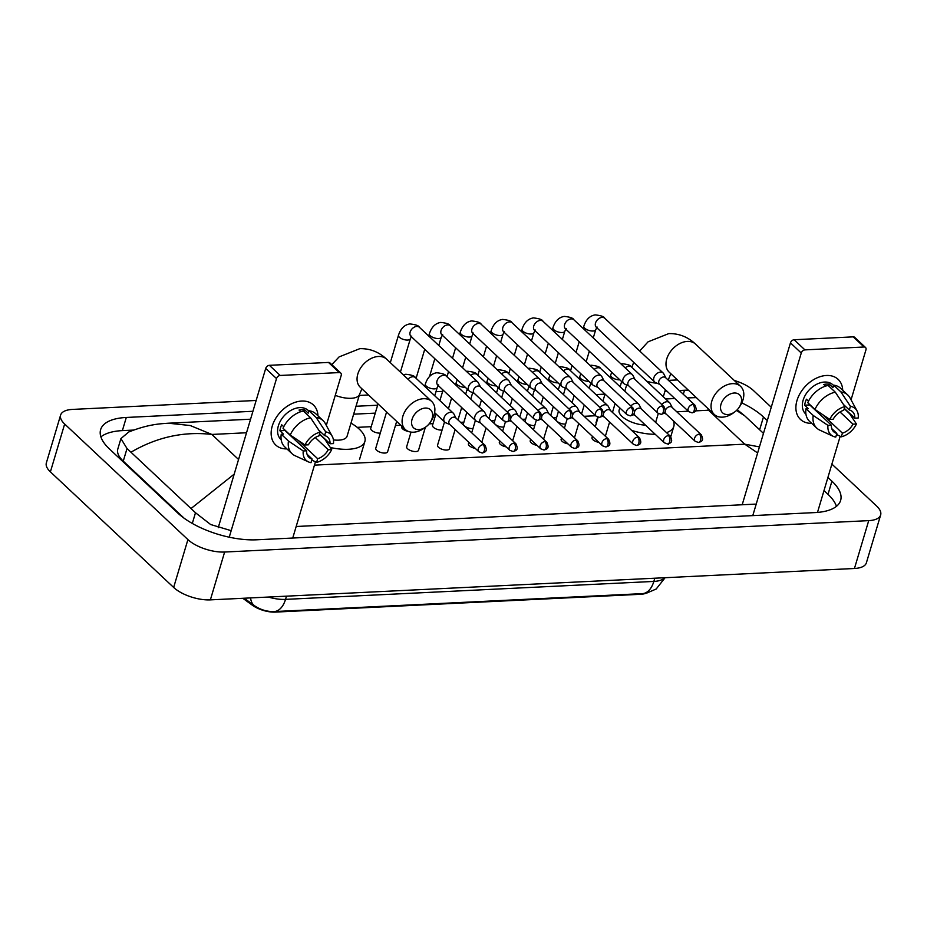 <?xml version="1.0" encoding="UTF-8"?>
<svg xmlns="http://www.w3.org/2000/svg" width="927" height="927" viewBox="0 0 927 927"><rect width="100%" height="100%" fill="white"/><g stroke="black" fill="none" stroke-linecap="round" stroke-linejoin="round"><path stroke-width="1.39" d="M242.816 598.286L252.445 605.285A18.563 7.787 16.6 0 0 275.307 612.098L640.742 594.288A18.563 7.787 16.6 0 0 645.98 593.222M244.172 598.216L254.369 605.632C260.336 609.711 266.872 611.704 273.986 611.588L642.307 593.639A24.067 14.044 87.2 0 0 642.399 593.628L274.079 611.577A24.067 14.044 -92.8 0 0 285.528 599.375L653.848 581.426A24.067 14.044 87.2 0 1 642.399 593.628L646.768 593.071L656.2 589.004L665.111 577.706M826.444 375.481A27.497 19.119 -46.8 0 1 842.713 390.244A27.497 19.119 -46.8 0 0 838.112 379.34A27.497 19.119 -46.8 0 0 826.444 375.481A27.497 19.119 -46.8 0 0 797.081 400.209A27.497 19.119 -46.8 0 0 811.67 423.338A27.497 19.119 -46.8 0 1 800.499 419.456A27.497 19.119 -46.8 0 1 800.268 393.094A27.497 19.119 -46.8 0 1 826.444 375.481M817.487 512.422L840.186 436.269M851.056 399.827L865.945 349.861A3.441 2.387 133.2 0 0 865.517 347.486A3.441 2.387 133.2 0 0 864.057 346.999L853.246 336.86A3.441 2.387 -46.8 0 1 854.706 337.347L865.517 347.486M804.937 349.885A3.441 2.387 133.2 0 0 801.264 353.013L790.453 342.874A3.441 2.387 -46.8 0 1 794.126 339.745L804.937 349.885L864.057 346.999M752.782 515.621L801.264 353.013M794.126 339.745L853.246 336.86M790.453 342.874L742.191 504.763M843.466 404.485L849.329 409.989A13.754 9.56 -46.8 0 1 852.492 411.669A13.754 9.56 -46.8 0 1 854.787 418.181L844.323 408.378M840.001 411.97L853.002 424.172A13.754 9.56 -46.8 0 1 842.423 433.152L822.736 414.682M818.715 413.315A13.754 9.56 133.2 0 0 820.268 413.025M816.061 410.186A13.754 9.56 -46.8 0 1 815.47 410.279M825.528 386.119L823.779 384.473A19.942 13.859 -46.8 0 1 826.641 384.079A19.942 13.859 -46.8 0 1 829.352 384.207L832.956 387.59L833.674 385.157A22.688 15.782 -46.8 0 1 840.592 388.262L847.799 395.018A22.688 15.782 -46.8 0 1 850.001 397.88L857.046 410.916A17.88 12.433 -46.8 0 1 858.217 418.019L854.787 418.181M805.945 414.195L805.667 413.94A19.942 13.859 -46.8 0 1 805.505 394.832A19.942 13.859 -46.8 0 1 824.474 382.051A19.942 13.859 -46.8 0 1 832.944 384.856L833.593 385.458M808.506 401.159L806.432 399.213A19.942 13.859 -46.8 0 0 804.648 405.192L808.251 408.575L805.992 408.68L813.199 415.447L827.973 425.389L831.403 425.215L809.781 404.948A13.754 9.56 133.2 0 1 809.804 404.601M831.797 428.68L836.849 433.419L835.76 437.104A17.88 12.433 -46.8 0 1 833.234 436.327L819.758 430.128A22.688 15.782 -46.8 0 1 816.768 428.112L809.549 421.356A22.688 15.782 -46.8 0 1 805.992 408.68M807.776 402.7A22.688 15.782 -46.8 0 1 828.101 385.435L835.308 392.191L844.856 406.582L843.755 410.255A13.754 9.56 -46.8 0 0 833.188 419.236L829.758 419.41L814.984 409.456L807.776 402.7M853.002 424.172L856.432 423.998L849.584 413.674L844.23 408.656M816.768 428.112A22.688 15.782 -46.8 0 1 813.199 415.447M814.984 409.456A22.688 15.782 -46.8 0 1 835.308 392.191M836.536 434.485L841.334 436.826L842.423 433.152M856.432 423.998A17.88 12.433 -46.8 0 1 841.334 436.826M833.234 436.327A17.88 12.433 -46.8 0 1 827.973 425.389M829.758 419.41A17.88 12.433 -46.8 0 1 844.856 406.582M836.849 433.419A13.754 9.56 -46.8 0 1 833.686 431.727A13.754 9.56 -46.8 0 1 831.403 425.215M849.329 409.989L850.43 406.304L840.882 391.924L833.674 385.157M840.882 391.924A22.688 15.782 -46.8 0 1 847.799 395.018M850.43 406.304A17.88 12.433 -46.8 0 1 857.046 410.916M828.796 386.084L829.352 384.207M820.244 414.751L820.673 413.303M804.648 405.192L809.781 404.948M734.242 393.013A12.375 8.61 133.2 0 0 720.997 404.265A12.375 8.61 133.2 0 0 727.822 414.543A12.375 8.61 133.2 0 0 734.972 411.75A12.375 8.61 133.2 0 0 739.236 407.196A12.375 8.61 133.2 0 0 734.242 393.013M734.972 411.75L733.558 412.805A19.247 13.384 -46.8 0 1 722.434 417.15A19.247 13.384 -46.8 0 1 714.265 414.439A19.247 13.384 -46.8 0 1 714.091 395.991A19.247 13.384 -46.8 0 1 732.423 383.651A19.247 13.384 -46.8 0 1 740.592 386.362A19.247 13.384 -46.8 0 1 740.198 405.725L739.236 407.196M619.792 407.903L619.132 410.128A19.247 8.076 16.6 0 0 621.971 416.385A19.247 8.076 16.6 0 0 645.435 425.111M655.459 422.248A19.247 8.076 16.6 0 0 656.026 421.125L658.297 413.5M673.234 420.707A37.81 15.863 -163.4 0 1 673.813 426.432A37.81 15.863 -163.4 0 1 666.536 432.642M655.204 434.276A37.81 15.863 -163.4 0 1 631.635 430.395M425.308 408.065A12.375 8.61 133.2 0 0 412.063 419.328A12.375 8.61 133.2 0 0 418.888 429.607A12.375 8.61 133.2 0 0 426.038 426.802A12.375 8.61 133.2 0 0 430.302 422.26A12.375 8.61 133.2 0 0 425.308 408.065M426.038 426.802L424.624 427.857A19.247 13.384 -46.8 0 1 413.5 432.202A19.247 13.384 -46.8 0 1 405.319 429.502A19.247 13.384 -46.8 0 1 405.157 411.043A19.247 13.384 -46.8 0 1 423.488 398.714A19.247 13.384 -46.8 0 1 431.658 401.414A19.247 13.384 -46.8 0 1 431.264 420.777L430.302 422.26M350.997 423.106A37.81 15.863 -163.4 0 1 359.317 429.189A37.81 15.863 -163.4 0 1 364.879 441.484A37.81 15.863 -163.4 0 1 330.313 447.498M333.43 439.919A19.247 8.076 16.6 0 0 347.092 436.188L359.572 394.323A19.247 8.076 16.6 0 1 351.217 398.286A19.247 8.076 16.6 0 1 335.273 395.342M558.46 411.345L556.096 419.271A6.188 2.596 16.6 0 0 557.011 421.287A6.188 2.596 16.6 0 0 565.644 424.056M665.829 377.868L663.755 373.824A6.188 4.299 133.2 0 0 663.118 372.978A6.188 4.299 133.2 0 0 660.499 372.109A6.188 4.299 133.2 0 0 653.871 377.729A6.188 4.299 133.2 0 0 654.659 382.005A6.188 4.299 133.2 0 0 655.54 382.584L659.711 384.392M692.99 404.485A4.473 3.105 133.2 0 1 694.879 405.122L665.551 377.613A4.473 3.105 133.2 0 0 663.651 376.976A4.473 3.105 133.2 0 0 658.865 381.043A4.473 3.105 133.2 0 0 659.433 384.126L688.773 411.634L692.04 412.839A4.473 2.607 87.2 0 0 694.172 410.568A4.473 2.607 -92.8 0 0 692.99 404.485A4.473 3.105 133.2 0 0 688.738 407.359A4.473 3.105 133.2 0 0 688.773 411.634M527.567 412.851L525.203 420.777A6.188 2.596 16.6 0 0 526.119 422.793A6.188 2.596 16.6 0 0 534.752 425.563M634.937 379.375L632.863 375.331A6.188 4.299 133.2 0 0 632.226 374.485A6.188 4.299 133.2 0 0 629.595 373.616A6.188 4.299 133.2 0 0 622.979 379.236A6.188 4.299 133.2 0 0 623.767 383.511A6.188 4.299 133.2 0 0 624.647 384.091L628.819 385.899M662.098 405.991A4.473 3.105 133.2 0 1 663.987 406.629L634.659 379.12A4.473 3.105 133.2 0 0 632.759 378.483A4.473 3.105 133.2 0 0 627.973 382.55A4.473 3.105 133.2 0 0 628.541 385.632L657.88 413.141L661.148 414.346A4.473 2.607 87.2 0 0 663.28 412.075A4.473 2.607 -92.8 0 0 662.098 405.991A4.473 3.105 133.2 0 0 657.834 408.853A4.473 3.105 133.2 0 0 657.88 413.141M496.675 414.357L494.311 422.283A6.188 2.596 16.6 0 0 495.227 424.299A6.188 2.596 16.6 0 0 503.859 427.069M604.045 380.881L601.971 376.837A6.188 4.299 133.2 0 0 601.333 375.991A6.188 4.299 133.2 0 0 598.703 375.122A6.188 4.299 133.2 0 0 592.086 380.742A6.188 4.299 133.2 0 0 592.874 385.018A6.188 4.299 133.2 0 0 593.755 385.597L597.927 387.405M631.194 407.498A4.473 3.105 133.2 0 1 633.095 408.123L603.767 380.615A4.473 3.105 133.2 0 0 601.866 379.989A4.473 3.105 133.2 0 0 597.081 384.056A4.473 3.105 133.2 0 0 597.648 387.138L626.988 414.647L630.256 415.852A4.473 2.607 87.2 0 0 632.388 413.581A4.473 2.607 -92.8 0 0 631.194 407.498A4.473 3.105 133.2 0 0 626.942 410.36A4.473 3.105 133.2 0 0 626.988 414.647M466.826 412.353L463.419 423.79A6.188 2.596 16.6 0 0 464.334 425.806A6.188 2.596 16.6 0 0 472.967 428.575M573.153 382.387L571.078 378.343A6.188 4.299 133.2 0 0 570.441 377.498A6.188 4.299 133.2 0 0 567.811 376.629A6.188 4.299 133.2 0 0 561.194 382.248A6.188 4.299 133.2 0 0 561.971 386.524A6.188 4.299 133.2 0 0 562.863 387.092L567.034 388.911M600.302 409.004A4.473 3.105 133.2 0 1 602.202 409.63L572.874 382.121A4.473 3.105 133.2 0 0 570.974 381.495A4.473 3.105 133.2 0 0 566.188 385.562A4.473 3.105 133.2 0 0 566.756 388.645L596.096 416.153L599.363 417.359A4.473 2.607 87.2 0 0 601.484 415.087A4.473 2.607 -92.8 0 0 600.302 409.004A4.473 3.105 133.2 0 0 596.049 411.866A4.473 3.105 133.2 0 0 596.096 416.153M435.933 413.859L432.527 425.296A6.188 2.596 16.6 0 0 433.43 427.301A6.188 2.596 16.6 0 0 442.063 430.07M542.249 383.894L540.186 379.85A6.188 4.299 133.2 0 0 539.549 379.004A6.188 4.299 133.2 0 0 536.918 378.135A6.188 4.299 133.2 0 0 530.29 383.755A6.188 4.299 133.2 0 0 531.078 388.031A6.188 4.299 133.2 0 0 531.971 388.598L536.142 390.418M569.41 410.51A4.473 3.105 133.2 0 1 571.31 411.136L541.971 383.627A4.473 3.105 133.2 0 0 540.082 383.002A4.473 3.105 133.2 0 0 535.296 387.069A4.473 3.105 133.2 0 0 535.864 390.151L565.192 417.66L568.471 418.865A4.473 2.607 87.2 0 0 570.592 416.594A4.473 2.607 -92.8 0 0 569.41 410.51A4.473 3.105 133.2 0 0 565.157 413.372A4.473 3.105 133.2 0 0 565.192 417.66M401.808 426.2L401.634 426.802A6.188 2.596 16.6 0 0 402.538 428.807A6.188 2.596 16.6 0 0 408.413 431.437M511.356 385.4L509.282 381.345A6.188 4.299 133.2 0 0 508.656 380.499A6.188 4.299 133.2 0 0 506.026 379.63A6.188 4.299 133.2 0 0 499.398 385.261A6.188 4.299 133.2 0 0 500.186 389.525A6.188 4.299 133.2 0 0 501.078 390.105L505.25 391.912M538.517 412.017A4.473 3.105 133.2 0 1 540.418 412.642L511.078 385.134A4.473 3.105 133.2 0 0 509.19 384.508A4.473 3.105 133.2 0 0 504.404 388.575A4.473 3.105 133.2 0 0 504.972 391.657L534.3 419.166L537.579 420.371A4.473 2.607 87.2 0 0 539.699 418.1A4.473 2.607 -92.8 0 0 538.517 412.017A4.473 3.105 133.2 0 0 534.265 414.879A4.473 3.105 133.2 0 0 534.3 419.166M378.019 403.894L370.742 428.309A6.188 2.596 16.6 0 0 371.646 430.313A6.188 2.596 16.6 0 0 380.279 433.083M480.464 386.907L478.39 382.851A6.188 4.299 133.2 0 0 477.764 382.005A6.188 4.299 133.2 0 0 475.134 381.136A6.188 4.299 133.2 0 0 468.506 386.768A6.188 4.299 133.2 0 0 469.294 391.032A6.188 4.299 133.2 0 0 470.186 391.611L474.357 393.419M507.625 413.523A4.473 3.105 133.2 0 1 509.526 414.149L480.186 386.64A4.473 3.105 133.2 0 0 478.286 386.014A4.473 3.105 133.2 0 0 473.512 390.082A4.473 3.105 133.2 0 0 474.079 393.164L503.407 420.673L506.687 421.878A4.473 2.607 87.2 0 0 508.807 419.607A4.473 2.607 -92.8 0 0 507.625 413.523A4.473 3.105 133.2 0 0 503.373 416.385A4.473 3.105 133.2 0 0 503.407 420.673M592.423 436.35L592.017 437.718A6.188 2.596 16.6 0 0 592.921 439.722A6.188 2.596 16.6 0 0 598.819 442.353M672.214 407.498L670.14 403.454A6.188 4.299 133.2 0 0 669.514 402.608A6.188 4.299 133.2 0 0 666.884 401.739A6.188 4.299 133.2 0 0 661.797 404.566M665.088 411.518A4.473 3.105 133.2 0 0 665.829 413.755L695.157 441.264L698.437 442.469A4.473 2.607 87.2 0 0 700.557 440.198A4.473 2.607 -92.8 0 0 699.375 434.114A4.473 3.105 133.2 0 0 695.123 436.988A4.473 3.105 133.2 0 0 695.157 441.264M699.375 434.114A4.473 3.105 133.2 0 1 701.275 434.751L671.936 407.243A4.473 3.105 133.2 0 0 670.047 406.605A4.473 3.105 133.2 0 0 665.377 410.313M561.53 437.857L561.125 439.224A6.188 2.596 16.6 0 0 562.029 441.229A6.188 2.596 16.6 0 0 567.927 443.859M641.322 409.004L639.248 404.96A6.188 4.299 133.2 0 0 638.622 404.114A6.188 4.299 133.2 0 0 635.992 403.245A6.188 4.299 133.2 0 0 630.905 406.072M634.195 413.025A4.473 3.105 133.2 0 0 634.937 415.261L664.265 442.77L667.544 443.975A4.473 2.607 87.2 0 0 669.665 441.704A4.473 2.607 -92.8 0 0 668.483 435.62A4.473 3.105 133.2 0 0 664.23 438.483A4.473 3.105 133.2 0 0 664.265 442.77M668.483 435.62A4.473 3.105 133.2 0 1 670.383 436.258L641.044 408.749A4.473 3.105 133.2 0 0 639.143 408.112A4.473 3.105 133.2 0 0 634.485 411.82M530.638 439.363L530.232 440.719A6.188 2.596 16.6 0 0 531.136 442.735A6.188 2.596 16.6 0 0 537.034 445.366M610.429 410.51L608.355 406.466A6.188 4.299 133.2 0 0 607.73 405.62A6.188 4.299 133.2 0 0 605.099 404.751A6.188 4.299 133.2 0 0 600.012 407.579M603.303 414.531A4.473 3.105 133.2 0 0 604.033 416.768L633.373 444.276L636.652 445.481A4.473 2.607 87.2 0 0 638.773 443.21A4.473 2.607 -92.8 0 0 637.591 437.127A4.473 3.105 133.2 0 0 633.338 439.989A4.473 3.105 133.2 0 0 633.373 444.276M637.591 437.127A4.473 3.105 133.2 0 1 639.491 437.753L610.151 410.244A4.473 3.105 133.2 0 0 608.251 409.618A4.473 3.105 133.2 0 0 603.593 413.326M499.746 440.87L499.34 442.225A6.188 2.596 16.6 0 0 500.244 444.242A6.188 2.596 16.6 0 0 506.142 446.872M579.537 412.017L577.463 407.973A6.188 4.299 133.2 0 0 576.826 407.127A6.188 4.299 133.2 0 0 574.207 406.258A6.188 4.299 133.2 0 0 569.12 409.085M572.411 416.038A4.473 3.105 133.2 0 0 573.141 418.274L602.48 445.783L605.76 446.988A4.473 2.607 87.2 0 0 607.88 444.717A4.473 2.607 -92.8 0 0 606.698 438.633A4.473 3.105 133.2 0 0 602.446 441.495A4.473 3.105 133.2 0 0 602.48 445.783M606.698 438.633A4.473 3.105 133.2 0 1 608.599 439.259L579.259 411.75A4.473 3.105 133.2 0 0 577.359 411.125A4.473 3.105 133.2 0 0 572.701 414.821M468.842 442.376L468.436 443.732A6.188 2.596 16.6 0 0 469.352 445.748A6.188 2.596 16.6 0 0 475.25 448.378M548.645 413.523L546.571 409.479A6.188 4.299 133.2 0 0 545.933 408.633A6.188 4.299 133.2 0 0 543.315 407.764A6.188 4.299 133.2 0 0 538.216 410.591M541.519 417.544A4.473 3.105 133.2 0 0 542.249 419.78L571.588 447.289L574.856 448.494A4.473 2.607 87.2 0 0 576.988 446.223A4.473 2.607 -92.8 0 0 575.806 440.14A4.473 3.105 133.2 0 0 571.553 443.002A4.473 3.105 133.2 0 0 571.588 447.289M575.806 440.14A4.473 3.105 133.2 0 1 577.695 440.765L548.367 413.257A4.473 3.105 133.2 0 0 546.466 412.631A4.473 3.105 133.2 0 0 541.808 416.327M444.508 421.901L437.544 445.238A6.188 2.596 16.6 0 0 438.459 447.254A6.188 2.596 16.6 0 0 444.809 449.954A6.188 2.596 16.6 0 0 449.41 448.772L455.145 429.525M517.753 415.029L515.679 410.974A6.188 4.299 133.2 0 0 515.041 410.128A6.188 4.299 133.2 0 0 512.411 409.259A6.188 4.299 133.2 0 0 507.324 412.098M510.626 419.05A4.473 3.105 133.2 0 0 511.356 421.287L540.696 448.795L543.964 450.001A4.473 2.607 87.2 0 0 546.096 447.729A4.473 2.607 -92.8 0 0 544.914 441.646A4.473 3.105 133.2 0 0 540.65 444.508A4.473 3.105 133.2 0 0 540.696 448.795M544.914 441.646A4.473 3.105 133.2 0 1 546.803 442.272L517.475 414.763A4.473 3.105 133.2 0 0 515.574 414.137A4.473 3.105 133.2 0 0 510.916 417.834M411.02 432.098L406.652 446.744A6.188 2.596 16.6 0 0 407.567 448.761A6.188 2.596 16.6 0 0 413.917 451.461A6.188 2.596 16.6 0 0 418.517 450.279L425.366 427.312M486.86 416.536L484.786 412.48A6.188 4.299 133.2 0 0 484.149 411.634A6.188 4.299 133.2 0 0 481.519 410.765A6.188 4.299 133.2 0 0 474.902 416.397A6.188 4.299 133.2 0 0 475.69 420.661A6.188 4.299 133.2 0 0 476.571 421.24L480.742 423.048M514.01 443.152A4.473 3.105 133.2 0 1 515.91 443.778L486.582 416.269A4.473 3.105 133.2 0 0 484.682 415.644A4.473 3.105 133.2 0 0 479.896 419.711A4.473 3.105 133.2 0 0 480.464 422.793L509.804 450.302L513.071 451.507A4.473 2.607 87.2 0 0 515.203 449.236A4.473 2.607 -92.8 0 0 514.01 443.152A4.473 3.105 133.2 0 0 509.757 446.014A4.473 3.105 133.2 0 0 509.804 450.302M386.594 411.924L375.759 448.251A6.188 2.596 16.6 0 0 376.675 450.267A6.188 2.596 16.6 0 0 383.025 452.967A6.188 2.596 16.6 0 0 387.613 451.785L396.675 421.391M455.968 418.042L453.894 413.987A6.188 4.299 133.2 0 0 453.257 413.141A6.188 4.299 133.2 0 0 450.626 412.272A6.188 4.299 133.2 0 0 444.01 417.903A6.188 4.299 133.2 0 0 444.786 422.167A6.188 4.299 133.2 0 0 445.678 422.747L449.85 424.554M483.118 444.659A4.473 3.105 133.2 0 1 485.018 445.284L455.678 417.776A4.473 3.105 133.2 0 0 453.79 417.15A4.473 3.105 133.2 0 0 449.004 421.217A4.473 3.105 133.2 0 0 449.572 424.299L478.9 451.808L482.179 453.013A4.473 2.607 87.2 0 0 484.3 450.742A4.473 2.607 -92.8 0 0 483.118 444.659A4.473 3.105 133.2 0 0 478.865 447.521A4.473 3.105 133.2 0 0 478.9 451.808M301.692 401.055A27.497 19.119 -46.8 0 1 317.961 415.817A27.497 19.119 -46.8 0 0 313.372 404.914A27.497 19.119 -46.8 0 0 301.692 401.055A27.497 19.119 -46.8 0 0 272.341 425.783A27.497 19.119 -46.8 0 0 286.93 448.911A27.497 19.119 -46.8 0 1 275.748 445.03A27.497 19.119 -46.8 0 1 275.516 418.668A27.497 19.119 -46.8 0 1 301.692 401.055M292.735 538.042L315.447 461.843M326.304 425.4L341.206 375.435A3.441 2.387 133.2 0 0 340.765 373.06A3.441 2.387 133.2 0 0 339.305 372.573L328.494 362.434A3.441 2.387 -46.8 0 1 329.954 362.92L340.765 373.06M280.197 375.458A3.441 2.387 133.2 0 0 276.513 378.587L265.701 368.448A3.441 2.387 -46.8 0 1 269.386 365.319L280.197 375.458L339.305 372.573M229.236 537.197L276.513 378.587M269.386 365.319L328.494 362.434M265.701 368.448L218.216 527.73M318.714 430.058L324.589 435.563A13.754 9.56 -46.8 0 1 327.752 437.243A13.754 9.56 -46.8 0 1 330.035 443.755L319.572 433.952M315.25 437.544L328.251 449.746A13.754 9.56 -46.8 0 1 317.683 458.726L297.996 440.255M293.963 438.888A13.754 9.56 133.2 0 0 295.528 438.598M291.321 435.76A13.754 9.56 -46.8 0 1 290.719 435.852M300.788 411.692L299.027 410.047A19.942 13.859 -46.8 0 1 301.901 409.653A19.942 13.859 -46.8 0 1 304.601 409.78L308.204 413.164L308.934 410.731A22.688 15.782 -46.8 0 1 315.852 413.836L323.06 420.591A22.688 15.782 -46.8 0 1 325.25 423.454L332.306 436.49A17.88 12.433 -46.8 0 1 333.465 443.593L330.035 443.755M281.194 439.769L280.927 439.514A19.942 13.859 -46.8 0 1 280.754 420.406A19.942 13.859 -46.8 0 1 299.734 407.625A19.942 13.859 -46.8 0 1 308.204 410.429L308.842 411.032M283.766 426.733L281.692 424.786A19.942 13.859 -46.8 0 0 279.908 430.765L283.511 434.149L281.252 434.253L288.459 441.02L303.233 450.962L306.652 450.789L285.029 430.522A13.754 9.56 133.2 0 1 285.064 430.174M307.057 454.253L312.109 458.992L311.008 462.677A17.88 12.433 -46.8 0 1 308.482 461.901L295.018 455.702A22.688 15.782 -46.8 0 1 292.017 453.685L284.809 446.93A22.688 15.782 -46.8 0 1 281.252 434.253M283.025 428.274A22.688 15.782 -46.8 0 1 303.361 411.009L310.568 417.764L320.105 432.156L319.015 435.829A13.754 9.56 -46.8 0 0 308.436 444.809L305.006 444.983L290.232 435.03L283.025 428.274M328.251 449.746L331.681 449.572L324.832 439.247L319.491 434.23M292.017 453.685A22.688 15.782 -46.8 0 1 288.459 441.02M290.232 435.03A22.688 15.782 -46.8 0 1 310.568 417.764M311.785 460.059L316.582 462.399L317.683 458.726M331.681 449.572A17.88 12.433 -46.8 0 1 316.582 462.399M308.482 461.901A17.88 12.433 -46.8 0 1 303.233 450.962M305.006 444.983A17.88 12.433 -46.8 0 1 320.105 432.156M312.109 458.992A13.754 9.56 -46.8 0 1 308.946 457.301A13.754 9.56 -46.8 0 1 306.652 450.789M324.589 435.563L325.69 431.878L316.142 417.498L308.934 410.731M316.142 417.498A22.688 15.782 -46.8 0 1 323.06 420.591M325.69 431.878A17.88 12.433 -46.8 0 1 332.306 436.49M304.044 411.658L304.601 409.78M295.504 440.325L295.933 438.877M279.908 430.765L285.029 430.522M831.89 464.103L876.606 506.026A27.497 11.53 -163.4 0 1 880.65 514.972L866.386 562.816A27.497 11.53 -163.4 0 1 854.451 568.483L210.371 599.873A27.497 11.53 -163.4 0 1 173.65 587.44L50.394 471.866A27.497 11.53 -163.4 0 1 46.35 462.921L60.614 415.076A27.497 11.53 -163.4 0 1 72.549 409.41L256.165 400.464M880.65 514.972A27.497 11.53 -163.4 0 1 868.715 520.638L224.635 552.028A27.497 11.53 -163.4 0 1 187.914 539.595L64.658 424.021A27.497 11.53 -163.4 0 1 60.614 415.076M734.323 380.487A27.497 11.53 -163.4 0 1 753.35 390.452L771.264 407.243M359.236 395.435L368.529 394.983M435.98 391.704L442.631 391.379M466.872 390.197L468.32 390.128M497.764 388.691L499.213 388.622M528.657 387.185L530.105 387.115M559.549 385.678L561.009 385.609M590.441 384.172L591.901 384.102M621.333 382.666L622.793 382.596M668.494 380.371L677.463 379.931M252.932 411.287L126.304 417.463A59.119 24.797 16.6 0 0 100.637 429.63A59.119 24.797 16.6 0 0 109.34 448.853L177.81 513.071A59.119 24.797 16.6 0 0 256.756 539.792L814.96 512.585A59.119 24.797 16.6 0 0 840.627 500.418A59.119 24.797 16.6 0 0 831.925 481.183L827.915 477.428M767.289 420.568L763.454 416.976A59.119 24.797 16.6 0 0 741.785 402.886M688.367 390.163A59.119 24.797 16.6 0 0 684.508 390.255L679.306 390.51M666.884 391.113L664.949 391.206M605.007 394.126L595.945 394.566M377.625 405.215L356.014 406.258M133.639 430.07L122.376 430.615A59.119 24.797 16.6 0 0 100.892 436.872M836.455 506.339A59.119 24.797 16.6 0 0 828.008 494.346L823.999 490.592M231.182 530.673L210.638 524.52L195.493 512.735L127.022 448.529L120.916 438.598L117.799 449.074A37.126 15.574 16.6 0 0 123.256 461.148L184.149 518.239M756.223 504.079L296.165 526.501M120.916 438.598L128.737 431.994C148.807 424.045 160.603 423.801 168.366 423.21L190.255 425.539L211.854 434.439C183.928 431.206 157.115 437.046 131.414 451.959M757.637 452.967L744.74 444.172L759.445 446.895M314.462 465.134L744.74 444.172L708.564 410.232L707.637 408.239M696.293 397.602L687.208 397.926M191.414 508.228L234.207 474.126M763.466 433.373L744.902 415.968L736.536 410.441M640.742 594.288L640.916 593.709M275.307 612.098L275.493 611.519M252.445 605.285L252.7 604.416M254.369 605.632A24.067 14.044 -54 0 1 250.603 597.903M268.262 597.046A27.497 11.53 16.6 0 0 285.528 599.375L286.478 596.154M654.798 578.205L653.848 581.426A27.497 11.53 16.6 0 0 664.671 577.73M639.7 351.009L648.054 341.831L668.738 333.616C678.865 333.361 687.799 336.86 695.551 344.114A19.247 13.384 133.2 0 0 687.37 341.414A19.247 13.384 133.2 0 0 669.051 353.743A19.247 13.384 133.2 0 0 669.213 372.202L714.265 414.439M668.158 380.058A19.247 8.076 16.6 0 0 668.506 379.259L670.835 373.72M646.64 381.159A19.247 8.076 16.6 0 0 656.965 383.199M331.785 364.635L339.12 356.895L359.803 348.668C369.931 348.413 378.865 351.912 386.617 359.178A19.247 13.384 133.2 0 0 378.436 356.466A19.247 13.384 133.2 0 0 360.116 368.807A19.247 13.384 133.2 0 0 360.279 387.254L405.319 429.502M583.164 328.471L583.836 326.211A6.188 2.596 16.6 0 0 584.752 328.228A6.188 2.596 16.6 0 0 593.326 330.997A6.188 2.596 16.6 0 0 595.702 329.745L597.139 327.046M583.836 326.211C586.026 319.548 589.804 315.771 595.169 314.902C600.974 315.493 604.172 316.617 604.775 318.262A6.188 4.299 133.2 0 0 602.144 317.393A6.188 4.299 133.2 0 0 601.832 317.416A6.188 4.299 133.2 0 0 596.165 321.518A6.188 4.299 133.2 0 0 596.316 327.289L596.721 327.173M552.272 329.977L552.944 327.718A6.188 2.596 16.6 0 0 553.859 329.734A6.188 2.596 16.6 0 0 562.434 332.503A6.188 2.596 16.6 0 0 564.81 331.252L566.246 328.552M552.944 327.718C555.134 321.055 558.911 317.277 564.276 316.408C570.082 316.999 573.28 318.123 573.883 319.769A6.188 4.299 133.2 0 0 571.252 318.9A6.188 4.299 133.2 0 0 570.939 318.923A6.188 4.299 133.2 0 0 565.273 323.025A6.188 4.299 133.2 0 0 565.424 328.795L565.829 328.679M521.38 331.484L522.052 329.224A6.188 2.596 16.6 0 0 522.967 331.24A6.188 2.596 16.6 0 0 531.53 334.01A6.188 2.596 16.6 0 0 533.917 332.758L535.354 330.058M522.052 329.224C524.242 322.561 528.008 318.784 533.384 317.915C539.19 318.506 542.388 319.63 542.99 321.275A6.188 4.299 133.2 0 0 540.36 320.406A6.188 4.299 133.2 0 0 540.047 320.429A6.188 4.299 133.2 0 0 534.381 324.531A6.188 4.299 133.2 0 0 534.52 330.302L534.937 330.186M490.487 332.99L491.159 330.73A6.188 2.596 16.6 0 0 492.075 332.735A6.188 2.596 16.6 0 0 500.638 335.516A6.188 2.596 16.6 0 0 503.025 334.265L504.45 331.565M491.159 330.73C493.349 324.068 497.115 320.29 502.492 319.409C508.297 320.012 511.495 321.136 512.098 322.781A6.188 4.299 133.2 0 0 509.468 321.912A6.188 4.299 133.2 0 0 509.155 321.936A6.188 4.299 133.2 0 0 503.488 326.037A6.188 4.299 133.2 0 0 503.628 331.808L504.045 331.692M459.595 334.496L460.267 332.237A6.188 2.596 16.6 0 0 461.183 334.241A6.188 2.596 16.6 0 0 469.746 337.022A6.188 2.596 16.6 0 0 472.121 335.771L473.558 333.071M460.267 332.237C462.446 325.574 466.223 321.796 471.6 320.916C477.405 321.518 480.603 322.642 481.206 324.288A6.188 4.299 133.2 0 0 478.575 323.419A6.188 4.299 133.2 0 0 478.251 323.442A6.188 4.299 133.2 0 0 472.596 327.544A6.188 4.299 133.2 0 0 472.735 333.314L473.152 333.199M428.703 336.003L429.375 333.743A6.188 2.596 16.6 0 0 430.279 335.748A6.188 2.596 16.6 0 0 438.853 338.529A6.188 2.596 16.6 0 0 441.229 337.277L442.666 334.577M429.375 333.743C431.553 327.08 435.331 323.303 440.696 322.422C446.501 323.025 449.711 324.149 450.313 325.794A6.188 4.299 133.2 0 0 447.683 324.925A6.188 4.299 133.2 0 0 447.359 324.948A6.188 4.299 133.2 0 0 441.692 329.05A6.188 4.299 133.2 0 0 441.843 334.821L442.26 334.705M390.313 362.642L398.483 335.25A6.188 2.596 16.6 0 0 399.386 337.254A6.188 2.596 16.6 0 0 407.961 340.035A6.188 2.596 16.6 0 0 410.337 338.784L411.773 336.084M398.483 335.25C400.661 328.575 404.439 324.809 409.804 323.929C415.609 324.531 418.819 325.655 419.41 327.301A6.188 4.299 133.2 0 0 416.791 326.431A6.188 4.299 133.2 0 0 416.466 326.455A6.188 4.299 133.2 0 0 410.8 330.557A6.188 4.299 133.2 0 0 410.951 336.327L411.368 336.211M610.024 377.301L610.696 375.041A6.188 2.596 16.6 0 0 611.611 377.046A6.188 2.596 16.6 0 0 619.862 379.85M620.963 363.917L622.029 363.72C627.834 364.323 631.032 365.447 631.635 367.092A6.188 4.299 133.2 0 0 629.004 366.223A6.188 4.299 133.2 0 0 628.691 366.246A6.188 4.299 133.2 0 0 625.146 367.834M579.132 378.807L579.804 376.536A6.188 2.596 16.6 0 0 580.719 378.552A6.188 2.596 16.6 0 0 588.969 381.356M590.059 365.423L591.136 365.226C596.942 365.829 600.14 366.953 600.742 368.598A6.188 4.299 133.2 0 0 598.112 367.729A6.188 4.299 133.2 0 0 597.799 367.752A6.188 4.299 133.2 0 0 594.253 369.34M548.239 380.313L548.911 378.042A6.188 2.596 16.6 0 0 549.827 380.058A6.188 2.596 16.6 0 0 558.066 382.863M559.166 366.918L560.244 366.733C566.049 367.335 569.248 368.459 569.85 370.093A6.188 4.299 133.2 0 0 567.22 369.224A6.188 4.299 133.2 0 0 566.907 369.259A6.188 4.299 133.2 0 0 563.361 370.846M517.347 381.82L518.019 379.549A6.188 2.596 16.6 0 0 518.935 381.565A6.188 2.596 16.6 0 0 527.173 384.357M528.274 368.425L529.352 368.239C535.157 368.842 538.355 369.966 538.958 371.6A6.188 4.299 133.2 0 0 536.327 370.73A6.188 4.299 133.2 0 0 536.003 370.765A6.188 4.299 133.2 0 0 532.469 372.353M486.455 383.326L487.127 381.055A6.188 2.596 16.6 0 0 488.031 383.071A6.188 2.596 16.6 0 0 496.281 385.864M497.382 369.931L498.459 369.746C504.265 370.348 507.463 371.46 508.066 373.106A6.188 4.299 133.2 0 0 505.435 372.237A6.188 4.299 133.2 0 0 505.111 372.272A6.188 4.299 133.2 0 0 501.565 373.859M455.563 384.832L456.235 382.561A6.188 2.596 16.6 0 0 457.138 384.578A6.188 2.596 16.6 0 0 465.389 387.37M466.49 371.437L467.556 371.252C473.361 371.854 476.571 372.967 477.162 374.612A6.188 4.299 133.2 0 0 474.543 373.743A6.188 4.299 133.2 0 0 474.218 373.778A6.188 4.299 133.2 0 0 470.673 375.365M424.659 386.327L425.342 384.068A6.188 2.596 16.6 0 0 426.246 386.084A6.188 2.596 16.6 0 0 434.821 388.853A6.188 2.596 16.6 0 0 437.196 387.602L438.633 384.902M425.342 384.068C427.474 377.451 431.24 373.685 436.663 372.758C442.469 373.361 445.678 374.473 446.269 376.119A6.188 4.299 133.2 0 0 443.651 375.25A6.188 4.299 133.2 0 0 443.326 375.273A6.188 4.299 133.2 0 0 437.66 379.386A6.188 4.299 133.2 0 0 437.811 385.145L475.69 420.661M403.338 374.856L405.771 374.265C411.576 374.856 414.786 375.98 415.377 377.625A6.188 4.299 133.2 0 0 412.758 376.756A6.188 4.299 133.2 0 0 412.434 376.779A6.188 4.299 133.2 0 0 407.984 379.224M238.563 459.491L211.854 434.439L246.536 432.758M357.208 427.359L371.217 426.675M395.458 425.493L400.777 425.238M429.131 423.859L433.013 423.662M460.534 422.33L463.906 422.156M491.426 420.823L494.798 420.649M522.318 419.317L525.69 419.155M553.21 417.81L556.582 417.648M584.103 416.304L595.644 415.736M676.791 411.785L688.332 411.217M695.54 410.87L708.564 410.232M64.658 424.021L50.394 471.866M187.914 539.595L173.65 587.44M224.635 552.028L210.371 599.873M868.715 520.638L854.451 568.483M122.376 430.615L126.304 417.463M683.315 394.265L684.508 390.255M759.642 429.78L763.454 416.976M828.008 494.346L831.925 481.183M192.306 523.442L195.493 512.735M123.256 461.148L127.022 448.529M624.798 391.148L626.64 384.948M597.683 417.115L595.991 422.77M673.813 426.432L670.766 436.663M668.645 443.778L668.471 444.369M695.551 344.114L740.592 386.362M633.674 362.33L631.901 367.335M663.292 396.768L665.389 389.711M668.251 380.14L668.506 379.259M361.901 388.784L359.572 394.323M364.879 441.484L359.525 459.433M386.617 359.178L431.658 401.414M694.879 405.122C697.417 410.661 696.026 411.692 692.04 412.839M563.454 394.578L565.366 388.181M570.557 370.765L572.11 365.551M576.061 352.295L579.213 341.739M596.316 327.289L654.659 382.005M586.154 361.75L589.305 351.194M593.257 337.938L595.702 329.745M604.775 318.262L663.118 372.978M663.987 406.629C666.513 412.167 665.134 413.199 661.148 414.346M532.562 396.084L534.473 389.688M539.665 372.272L541.217 367.057M545.169 353.801L548.32 343.233M565.424 328.795L623.767 383.511M555.261 363.257L558.413 352.7M562.365 339.444L564.81 331.252M573.883 319.769L632.226 374.485M633.095 408.123C635.621 413.674 634.242 414.705 630.256 415.852M501.669 397.59L503.581 391.194M508.772 373.778L510.325 368.564M514.276 355.308L517.428 344.74M534.52 330.302L592.874 385.018M524.369 364.763L527.521 354.207M531.472 340.951L533.917 332.758M542.99 321.275L601.333 375.991M602.202 409.63C604.728 415.18 603.35 416.211 599.363 417.359M470.777 399.097L472.689 392.7M477.88 375.284L479.433 370.07M483.384 356.814L486.536 346.246M503.628 331.808L561.971 386.524M493.477 366.269L496.629 355.713M500.58 342.457L503.025 334.265M512.098 322.781L570.441 377.498M571.31 411.136C573.836 416.687 572.457 417.718 568.471 418.865M439.885 400.603L443.036 390.047M446.988 376.791L448.541 371.576M452.492 358.32L455.644 347.752M472.735 333.314L531.078 388.031M462.585 367.776L465.736 357.219M469.688 343.963L472.121 335.771M481.206 324.288L539.549 379.004M540.418 412.642C542.944 418.193 541.565 419.224 537.579 420.371M416.096 378.297L424.751 349.259M441.843 334.821L500.186 389.525M429.537 376.489L434.833 358.726M438.795 345.47L441.229 337.277M450.313 325.794L508.656 380.499M509.526 414.149C512.052 419.699 510.673 420.731 506.687 421.878M410.951 336.327L469.294 391.032M400.406 372.109L410.337 338.784M419.41 327.301L477.764 382.005M701.275 434.751C703.802 440.29 702.423 441.322 698.437 442.469M595.273 426.779L598.124 417.243M602.921 401.113L605.03 394.056M666.107 414.021L664.022 413.118M605.366 436.235L609.618 421.994M612.469 412.422L615.122 403.523M620.117 386.768L621.669 381.542M610.696 375.041L611.739 372.237M631.635 367.092L669.514 402.608M670.383 436.258C672.909 441.797 671.53 442.828 667.544 443.975M564.381 428.286L567.22 418.749M572.029 402.619L574.137 395.562M635.215 415.528L633.129 414.624M574.473 437.741L578.715 423.5M581.577 413.929L584.23 405.029M589.224 388.262L590.777 383.048M579.804 376.536L580.847 373.743M600.742 368.598L638.622 404.114M639.491 437.753C642.017 443.303 640.627 444.334 636.652 445.481M533.488 429.792L536.327 420.255M541.136 404.126L543.245 397.069M604.311 417.034L602.237 416.13M543.581 439.247L547.822 425.006M550.684 415.435L553.338 406.536M558.332 389.769L559.885 384.554M548.911 378.042L549.954 375.25M569.85 370.093L607.73 405.62M608.599 439.259C611.125 444.809 609.734 445.841 605.76 446.988M502.596 431.287L505.435 421.762M510.244 405.632L512.353 398.575M573.419 418.54L571.333 417.637M512.689 440.754L516.93 426.513M519.792 416.941L522.434 408.042M527.44 391.275L528.993 386.061M518.019 379.549L519.062 376.756M538.958 371.6L576.826 407.127M577.695 440.765C580.232 446.316 578.842 447.347 574.856 448.494M471.704 432.793L475.4 420.394M479.352 407.138L481.449 400.082M542.527 420.035L540.441 419.143M481.797 442.26L486.038 428.019M488.888 418.448L491.542 409.549M496.548 392.781L498.1 387.567M487.127 381.055L488.17 378.262M508.066 373.106L545.933 408.633M546.803 442.272C549.329 447.822 547.95 448.853 543.964 450.001M448.459 408.645L451.6 398.089M511.634 421.542L509.549 420.638M457.996 419.954L461.692 407.544M465.644 394.288L467.208 389.073M456.235 382.561L457.278 379.757M477.162 374.612L515.041 410.128M515.91 443.778C518.436 449.328 517.057 450.36 513.071 451.507M434.751 395.794L437.196 387.602M446.269 376.119L484.149 411.634M485.018 445.284C487.544 450.835 486.165 451.866 482.179 453.013M434.601 412.619L444.786 422.167M415.377 377.625L453.257 413.141M674.798 398.529L665.644 398.969M463.083 408.842L461.287 408.934M375.261 413.129L353.65 414.184M250.58 419.201L168.366 423.21M694.879 397.556L696.189 397.498M737.232 409.746L744.902 415.968"/></g></svg>
